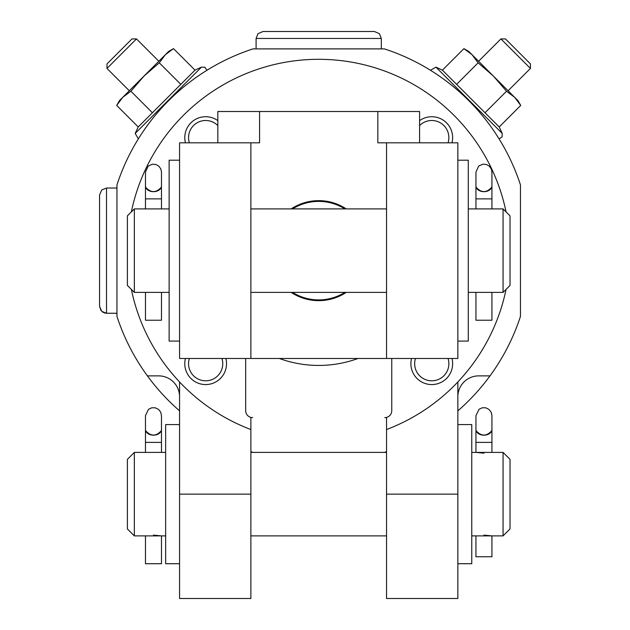 <?xml version="1.0" encoding="UTF-8"?>
<svg xmlns="http://www.w3.org/2000/svg" width="630" height="630" viewBox="0 0 630 630"><rect width="100%" height="100%" fill="white"/><g stroke="black" fill="none" stroke-linecap="round" stroke-linejoin="round"><path stroke-width="0.94" d="M483.934 453.175L475.941 452.403L491.935 452.403L491.935 429.424A8.001 5.757 0 0 1 483.942 435.18A8.001 5.757 0 0 1 475.941 429.424L475.941 442.386L491.935 442.386L491.935 438.834M503.071 452.403L510.024 459.357L510.024 528.932L503.071 535.886L503.071 452.403L491.935 452.403M483.942 535.114L491.935 535.886L471.768 535.886M153.476 535.114L161.477 535.886L134.347 535.886L134.347 452.403L161.477 452.403L161.477 429.424A8.001 5.757 0 0 1 153.476 435.18A8.001 5.757 0 0 1 145.475 429.424L145.475 442.386L145.475 429.424M386.536 451.702A212.192 212.192 0 0 1 384.434 452.403M457.852 410.847A212.192 212.192 0 0 0 520.467 316.37L520.467 184.921A212.192 212.192 0 0 0 384.434 48.896L252.984 48.896A212.192 212.192 0 0 0 116.952 184.921L116.952 316.37A212.192 212.192 0 0 0 179.566 410.847M252.984 452.403A212.192 212.192 0 0 1 250.874 451.702M386.536 494.14L457.852 494.14L457.852 598.5L386.536 598.5L386.536 429.542A191.315 191.315 0 0 0 506.063 289.398M506.063 211.893A191.315 191.315 0 0 0 131.355 211.893M131.355 289.398A191.315 191.315 0 0 0 250.874 429.542L250.874 598.5L179.566 598.5L179.566 381.961M185.448 358.478A20.869 20.869 0 0 0 203.025 384.402A20.869 20.869 0 0 0 225.863 358.478M217.83 120.645A20.869 20.869 0 0 0 185.448 142.813M217.83 142.813L217.83 111.51L259.576 111.51L259.576 142.813L179.566 142.813L179.566 358.478L245.661 358.478L245.661 410.658A6.954 6.954 0 0 0 252.614 417.619L250.874 417.619L250.874 429.542M386.536 429.542L386.536 417.619L384.804 417.619A6.954 6.954 0 0 0 391.758 410.658L391.758 358.478L457.852 358.478L457.852 142.813L377.842 142.813L377.842 111.51L419.588 111.51L419.588 142.813M451.97 142.813A20.869 20.869 0 0 0 419.588 120.645M411.555 358.478A20.869 20.869 0 0 0 429.132 384.402A20.869 20.869 0 0 0 451.97 358.478M457.852 494.14L457.852 381.961M147.412 375.874L158.697 375.874A20.869 20.869 0 0 1 179.566 396.743M457.852 396.743A20.869 20.869 0 0 1 478.721 375.874L490.006 375.874M138.206 126.953L195.016 70.15L173.494 48.628L168.667 51.416L165.375 54.708L173.494 48.628L165.375 54.708L159.288 62.827L144.073 76.009L130.89 91.232L122.771 97.311L119.472 100.603L116.692 105.43L122.771 97.311L116.692 105.43L138.206 126.953L135.19 133.426L138.348 138.852M500.921 38.918L530.436 68.434L530.436 63.906L505.449 38.918L500.921 38.918L478.587 61.252M279.35 358.478A114.794 114.794 0 0 0 358.06 358.478M469.027 52.046L463.924 48.628L472.043 54.708L478.123 62.827L493.345 76.009L506.528 91.232L514.647 97.311L520.726 105.43L499.204 126.953L442.402 70.15L435.928 67.126L430.503 70.292M442.402 70.15L463.924 48.628L468.752 51.416L517.947 100.603L520.726 105.43L517.309 100.328M506.528 91.232L485.005 112.754M478.123 62.827L456.608 84.349M130.89 91.232L152.413 112.754M159.288 62.827L180.81 84.349M165.375 54.708L122.771 97.311M106.982 68.434L136.497 38.918L131.969 38.918L106.982 63.906L106.982 68.434L129.315 90.767M217.83 125.583A17.104 17.104 0 0 0 189.37 142.813M189.37 358.478A17.104 17.104 0 0 0 203.018 380.599A17.104 17.104 0 0 0 221.941 358.478M415.469 358.478A17.104 17.104 0 0 0 429.117 380.599A17.104 17.104 0 0 0 448.048 358.478M448.048 142.813A17.104 17.104 0 0 0 419.588 125.583M134.347 535.886L127.386 528.932L127.386 459.357L134.347 452.403M179.566 563.716L165.651 563.716L165.651 424.573L179.566 424.573M457.852 563.716L471.768 563.716L471.768 424.573L457.852 424.573M145.475 535.886L145.475 563.716L161.477 563.716L161.477 535.886L165.651 535.886M145.719 430.818C150.893 436.488 156.067 436.488 161.233 430.818A8.001 5.804 0 0 0 161.477 429.4L161.477 415.595L160.689 412.122L158.618 409.469L155.397 407.83L151.783 407.783L148.515 409.327L145.475 415.595L145.475 429.4A8.001 5.804 0 0 0 145.719 430.818M475.941 535.886L475.941 556.755L491.935 556.755L491.935 535.886L503.071 535.886M476.178 430.818C481.351 436.488 486.525 436.488 491.699 430.818A8.001 5.804 0 0 0 491.935 429.4L491.935 415.595L491.25 412.351L489.077 409.469L485.856 407.83L482.367 407.752L479.076 409.248L475.941 415.595L475.941 429.4A8.001 5.804 0 0 0 476.178 430.818M491.935 435.424L491.935 429.424M344.854 208.908A49.258 49.258 0 0 0 292.564 208.908M292.564 292.391A49.258 49.258 0 0 0 344.854 292.391M250.874 142.813L250.874 358.478L386.536 358.478L386.536 142.813M386.536 358.478L450.891 358.478M186.527 358.478L250.874 358.478M346.248 208.908A50.006 50.006 0 0 0 291.17 208.908M291.17 292.391A50.006 50.006 0 0 0 346.248 292.391M259.576 111.51L377.842 111.51M503.071 208.908L510.024 215.862L510.024 285.429L503.071 292.391L503.071 208.908L491.935 208.908L491.935 185.929A8.001 5.804 180 0 0 491.935 185.905L491.935 172.1L491.353 169.084L489.36 166.218L486.462 164.509L482.863 164.178L478.69 166.068L475.941 172.1L475.941 185.905A8.001 5.804 180 0 0 475.941 185.929A8.001 5.757 0 0 0 483.942 191.678A8.001 5.757 0 0 0 491.935 185.929L491.935 198.883L475.941 198.883L475.941 185.929M468.287 208.908L491.935 208.908M503.071 292.391L468.287 292.391M169.131 292.391L134.347 292.391L134.347 208.908L161.477 208.908L161.477 185.929A8.001 5.804 180 0 0 161.477 185.905L161.477 172.1L160.886 169.084L158.902 166.218L155.996 164.509L152.405 164.178L148.223 166.068L145.475 172.1L145.475 185.905A8.001 5.804 180 0 0 145.475 185.929A8.001 5.757 0 0 0 153.476 191.678A8.001 5.757 0 0 0 161.477 185.929L161.477 198.883L145.475 198.883L145.475 185.929M457.852 341.09L468.287 341.09L468.287 160.209L457.852 160.209M179.566 341.09L169.131 341.09L169.131 160.209L179.566 160.209M134.347 292.391L127.386 285.429L127.386 215.862L134.347 208.908M145.475 292.391L145.475 320.221L161.477 320.221L161.477 292.391M145.475 185.905A8.001 5.804 0 0 0 145.719 187.323C150.893 192.993 156.067 192.993 161.233 187.323A8.001 5.804 0 0 0 161.477 185.905M475.941 292.391L475.941 320.221L491.935 320.221L491.935 292.391M475.941 185.905A8.001 5.804 0 0 0 476.178 187.323C481.351 192.993 486.525 192.993 491.699 187.323A8.001 5.804 0 0 0 491.935 185.905M100.973 310.503L99.564 306.306L99.564 194.993L101.713 189.961L106.517 188.031L101.713 189.961L99.564 194.993M105.462 313.181L104.462 312.952M103.407 312.527L102.422 311.929M263.049 31.5L374.362 31.5L379.402 33.658L381.323 38.454L256.095 38.454L258.017 33.658L263.049 31.5L258.017 33.658L256.095 38.454L256.095 48.896M179.566 494.14L250.874 494.14M195.016 70.15L201.49 67.126L135.19 133.426M499.204 126.953L502.228 133.426L435.928 67.126M145.475 452.403L145.475 442.386L161.477 442.386M116.952 313.26L106.517 313.26L106.517 188.031L116.952 188.031M471.768 452.403L475.941 452.403L475.941 435.424M165.651 452.403L161.477 452.403M502.228 133.426L502.078 136.946L499.062 138.852M530.436 68.434L508.103 90.767M201.49 67.126L205.002 67.276L206.916 70.292L205.002 67.276L201.49 67.126M136.497 38.918L158.831 61.252M386.536 452.403L250.874 452.403M386.536 535.886L250.874 535.886M169.131 208.908L161.477 208.908M386.536 208.908L250.874 208.908M386.536 292.391L250.874 292.391M145.475 208.908L145.475 198.883M475.941 208.908L475.941 198.883M106.517 313.26L101.713 311.338L99.564 306.306M381.323 48.896L381.323 38.454"/></g></svg>
